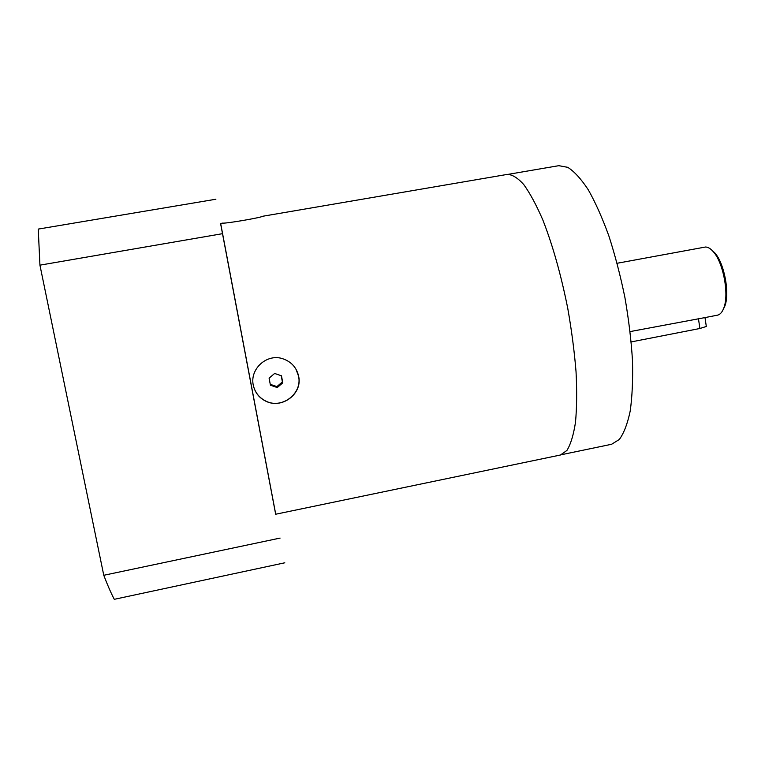 <?xml version="1.0" encoding="UTF-8"?>
<svg xmlns="http://www.w3.org/2000/svg" width="765" height="765" viewBox="0 0 765 765"><rect width="100%" height="100%" fill="white"/><g stroke="black" fill="none" stroke-linecap="round" stroke-linejoin="round"><path stroke-width="1.15" d="M722.982 309.949L724.904 305.952C729.896 292.938 724.264 263.256 714.864 252.957L711.613 249.945M706.267 326.158L704.986 317.59L717.398 315.19C720.181 314.606 722.361 312.082 723.939 307.616C729.188 293.923 723.25 262.596 713.353 251.771C710.628 248.606 708.008 247.028 705.464 247.019L617.135 263.265M630.121 331.589L704.986 317.59M706.315 326.473L699.908 328.491L631.202 341.917M561.615 454.668L611.589 444.274L619.325 439.464C623.896 433.21 627.52 423.753 630.197 411.082C632.225 396.672 632.99 379.842 632.492 360.592C631.221 340.329 628.696 319.282 624.9 297.451C620.444 275.754 615.098 255.242 608.864 235.916C602.285 217.824 595.419 202.438 588.266 189.768C581.132 178.953 574.295 171.475 567.764 167.334L558.804 165.68L508.486 174.296M560.429 455.012L566.942 450.422C570.69 444.302 573.54 434.941 575.49 422.328C576.829 407.955 577.011 391.106 576.045 371.8C574.391 351.451 571.627 330.279 567.745 308.285C561.013 274.702 552.732 245.316 542.901 220.119C536.418 205.116 530.04 193.268 523.776 184.585C517.723 177.863 512.215 174.468 507.252 174.41L262.739 216.256C260.894 217.7 225.608 223.705 222.72 223.103L220.569 223.466L275.668 514.233L560.429 455.012M253.263 385.101C249.667 369.122 266.65 353.44 282.448 358.632C291.216 361.549 296.629 367.468 298.685 376.399C302.624 393.87 281.836 409.438 265.704 401.137C259.058 397.829 254.917 392.483 253.263 385.101M253.282 385.197C254.936 392.378 259.067 397.647 265.665 401.003C281.702 409.514 302.586 393.679 298.56 376.179L295.969 369.122M270.428 385.216L277.265 387.549L282.782 382.844L281.472 375.797L274.625 373.454L269.098 378.168L270.428 385.216M277.265 387.549L276.92 386.593L282.39 381.926L281.233 375.72M270.255 384.326L276.92 386.593M282.782 382.844L282.39 381.926M275.725 514.223L220.655 223.457M215.883 199.235L38.25 229.089L39.933 265.159L222.395 233.698M280.095 538.082L103.772 575.29L39.933 265.159M284.8 562.791L114.281 599.32C111.011 593.076 107.511 585.072 103.772 575.29M699.908 328.491L698.388 318.355M714.864 252.957L713.353 251.771M724.904 305.952L723.939 307.616"/></g></svg>
